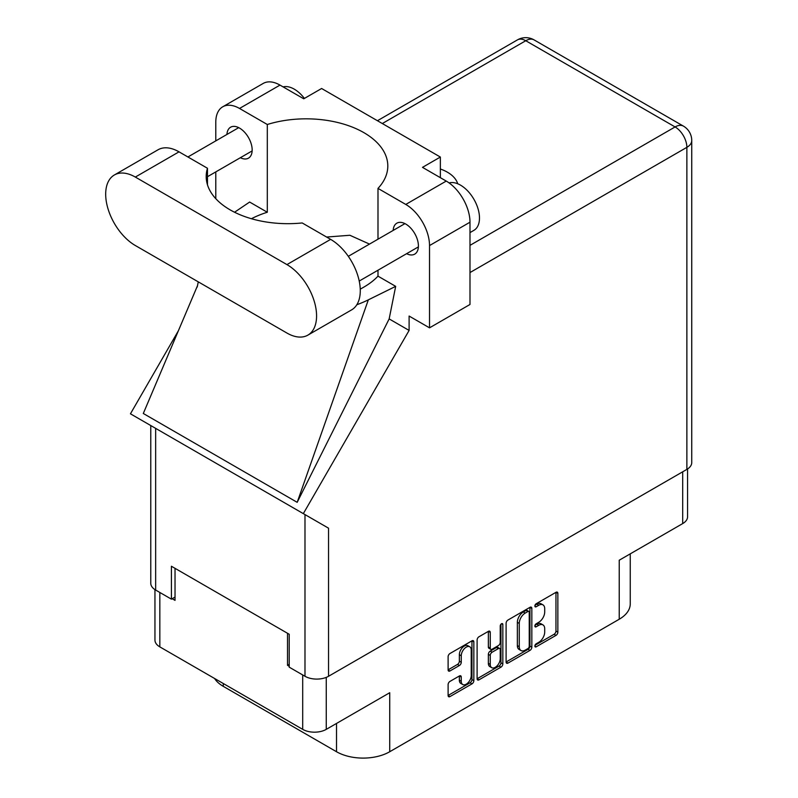 <?xml version="1.0" encoding="UTF-8"?>
<svg xmlns="http://www.w3.org/2000/svg" width="798" height="798" viewBox="0 0 798 798"><rect width="100%" height="100%" fill="white"/><g stroke="black" fill="none" stroke-linecap="round" stroke-linejoin="round"><path stroke-width="1.2" d="M469.773 646.789L467.867 645.692A7.052 4.07 120 0 0 464.346 646.041A7.052 4.07 120 0 0 459.359 654.679L461.254 655.776A7.052 4.07 120 0 1 466.241 647.138A7.052 4.07 120 0 1 469.773 646.789A7.052 4.07 120 0 1 471.229 650.021L471.229 675.537A7.052 4.07 120 0 1 468.157 682.639A7.052 4.07 120 0 1 462.72 684.524A7.052 4.07 120 0 1 461.254 681.293L461.254 677.043A2.633 1.526 120 0 0 460.705 675.836A2.633 1.526 120 0 0 459.389 675.966L449.972 681.402A2.633 1.526 120 0 0 448.107 684.634L448.107 695.507A2.633 1.526 120 0 0 448.656 696.714A2.633 1.526 120 0 0 449.972 696.584L471.977 683.876A2.633 1.526 120 0 0 473.842 680.654L473.842 641.891A2.633 1.526 120 0 0 473.294 640.684A2.633 1.526 120 0 0 471.977 640.814L449.972 653.512A2.633 1.526 120 0 0 448.107 656.744L448.107 669.881A2.633 1.526 120 0 0 448.656 671.088A2.633 1.526 120 0 0 449.972 670.958L459.389 665.522A2.633 1.526 120 0 0 461.254 662.29L461.254 655.776M501.533 623.747L502.84 624.505A1.845 1.067 120 0 0 502.461 623.657A1.845 1.067 120 0 0 501.533 623.747A1.845 1.067 120 0 0 500.236 626.011L500.236 642.37A2.633 1.526 120 0 1 498.371 645.602L492.117 649.213A2.633 1.526 120 0 1 490.8 649.343A2.633 1.526 120 0 1 490.251 648.136L490.251 632.415A2.633 1.526 120 0 0 489.713 631.208A2.633 1.526 120 0 0 488.386 631.338L490.251 632.415M506.102 623.258L506.102 662.021A2.633 1.526 120 0 0 506.65 663.228A2.633 1.526 120 0 0 507.967 663.098L529.982 650.39A2.633 1.526 120 0 0 531.837 647.168L531.837 608.405A2.633 1.526 120 0 0 531.298 607.198A2.633 1.526 120 0 0 529.982 607.328L507.967 620.036A2.633 1.526 120 0 0 506.102 623.258M538.74 642.32L536.176 643.796A1.845 1.067 120 0 0 534.969 645.422A1.845 1.067 120 0 0 535.259 646.909A1.845 1.067 120 0 0 536.176 646.819L555.997 635.378A2.633 1.526 120 0 0 557.852 632.146L557.852 593.383A2.633 1.526 120 0 0 557.313 592.176A2.633 1.526 120 0 0 555.997 592.306L536.176 603.747A1.845 1.067 120 0 0 534.969 605.373A1.845 1.067 120 0 0 535.259 606.849A1.845 1.067 120 0 0 536.176 606.759L538.74 605.283A8.439 4.868 120 0 1 542.959 604.864A8.439 4.868 120 0 1 544.705 608.724L544.705 611.956A8.439 4.868 120 0 1 538.74 622.29L536.176 623.777A1.845 1.067 120 0 0 534.969 625.403A1.845 1.067 120 0 0 535.259 626.879A1.845 1.067 120 0 0 536.176 626.789L538.74 625.313A8.439 4.868 120 0 1 542.959 624.894A8.439 4.868 120 0 1 544.705 628.754L544.705 631.986A8.439 4.868 120 0 1 538.74 642.32M500.974 667.138L478.97 679.846A2.633 1.526 120 0 1 477.653 679.976A2.633 1.526 120 0 1 477.104 678.769L499.079 666.041L500.974 667.138A2.633 1.526 120 0 0 502.84 663.906L502.84 624.505M478.97 679.846L477.104 678.769L477.104 640.006A2.633 1.526 120 0 1 478.97 636.774L488.386 631.338M326.262 677.372L326.262 729.362L389.723 692.724L389.723 751.736L619.228 619.238L619.228 560.216L682.689 523.588L682.689 471.808M223.29 683.507L223.29 686.36L336.527 751.736L336.527 723.437M223.29 686.36A37.616 21.716 180 0 1 214.562 678.47M630.25 553.862L630.25 603.877A37.616 21.716 180 0 1 619.228 619.238M389.723 751.736A37.616 21.716 180 0 1 336.527 751.736M326.262 729.362A16.658 9.616 180 0 1 302.701 729.362L159.829 646.879A16.658 9.616 180 0 1 154.952 640.076L154.952 589.622M289.215 664.315L287.509 665.303L289.215 666.29M287.509 665.303L287.509 633.273M172.178 598.719L175.031 600.365L175.031 568.336M542.959 624.894L541.064 623.797A8.439 4.868 120 0 0 536.845 624.216L538.74 625.313M535.019 625.263L536.845 624.216M542.959 604.864L541.064 603.767A8.439 4.868 120 0 0 536.845 604.186L538.74 605.283M535.019 605.243L536.845 604.186M535.019 645.293L554.091 634.28A2.633 1.526 120 0 0 555.957 631.048L555.957 592.325M506.102 661.981L528.077 649.303A2.633 1.526 120 0 0 529.942 646.071L529.942 607.348M527.927 648.565A1.845 1.067 120 0 0 529.234 646.3L529.234 612.275A1.845 1.067 120 0 0 528.845 611.438A1.845 1.067 120 0 0 527.927 611.527L525.224 613.083A8.439 4.868 120 0 0 519.259 623.428L519.259 646.679A8.439 4.868 120 0 0 521.004 650.54A8.439 4.868 120 0 0 525.224 650.131L527.927 648.565M528.845 611.438L526.949 610.34A1.845 1.067 120 0 0 526.022 610.43L527.927 611.527M521.004 650.54L519.099 649.442A8.439 4.868 120 0 1 517.353 645.582L517.353 622.33A8.439 4.868 120 0 1 523.318 611.986L526.022 610.43M488.356 631.358L488.356 647.038A2.633 1.526 120 0 0 488.905 648.245L490.8 649.343M500.945 624.255L500.945 662.809L502.84 663.906M490.251 664.445A7.052 4.07 120 0 0 491.718 667.677A7.052 4.07 120 0 0 497.154 665.781A7.052 4.07 120 0 0 500.236 658.689L500.236 649.692A2.633 1.526 120 0 0 499.688 648.485A2.633 1.526 120 0 0 498.371 648.614L492.117 652.225A2.633 1.526 120 0 0 490.251 655.457L490.251 664.445L488.356 663.347A7.052 4.07 120 0 0 489.812 666.579L491.718 667.677M499.688 648.485L497.782 647.387A2.633 1.526 120 0 0 496.466 647.517L498.371 648.614M488.356 663.347L488.356 654.36A2.633 1.526 120 0 1 490.221 651.128L496.466 647.517M499.079 666.041A2.633 1.526 120 0 0 500.945 662.809M462.72 684.524L460.815 683.427A7.052 4.07 120 0 1 459.359 680.195L459.359 675.986M448.107 669.841L457.493 664.425A2.633 1.526 120 0 0 459.359 661.193L459.359 654.679M448.107 695.467L470.082 682.779A2.633 1.526 120 0 0 471.947 679.557L471.947 640.834M687.567 468.965L687.567 516.785A16.658 9.616 180 0 1 682.689 523.588M307.898 335.12L351.589 309.893A41.915 24.199 -120 0 0 360.277 290.711A41.915 24.199 -120 0 0 330.631 239.37L302.193 222.951A81.685 47.162 0 0 1 206.203 176.518A81.685 47.162 0 0 1 207.47 168.258L179.021 151.839A41.915 24.199 -120 0 0 158.064 149.765L114.363 174.991A41.915 24.199 -120 0 0 107.939 208.577A41.915 24.199 -120 0 0 135.321 245.515L286.941 333.045A41.915 24.199 -120 0 0 307.898 335.12A41.915 24.199 -120 0 0 316.577 315.938A41.915 24.199 -120 0 0 286.941 264.597L135.321 177.066A41.915 24.199 -120 0 0 114.363 174.991M283.11 86.892A26.873 15.511 60 0 1 304.417 98.423M449.114 182.932A26.873 15.511 60 0 1 469.005 192.368A26.873 15.511 60 0 1 479.488 218.034A26.873 15.511 60 0 1 473.922 230.333L469.992 232.607M406.601 253.694A17.865 10.314 -120 0 0 414.711 254.133A17.865 10.314 -120 0 0 418.411 245.954A17.865 10.314 -120 0 0 410.611 227.969A17.865 10.314 -120 0 0 396.845 223.181A17.865 10.314 -120 0 0 393.165 230.423M240.358 157.715A17.865 10.314 -120 0 0 248.467 158.154A17.865 10.314 -120 0 0 252.168 149.974A17.865 10.314 -120 0 0 244.368 131.989A17.865 10.314 -120 0 0 230.602 127.211A17.865 10.314 -120 0 0 226.931 134.443M457.703 183.759A36.947 21.327 0 0 0 440.356 169.006M222.742 106.792L263.21 83.431A33.586 19.391 60 0 1 279.998 85.097L239.53 108.458A33.586 19.391 -120 0 0 222.742 106.792A33.586 19.391 -120 0 0 215.789 122.164L215.789 140.877M686.869 469.394L686.869 147.341A16.658 9.616 180 0 0 691.746 140.538L691.746 462.601A16.658 9.616 180 0 1 686.869 469.394L328.547 676.275A16.658 9.616 180 0 1 304.986 676.275L304.986 514.59L328.547 528.186L303.33 513.633L409.105 330.432L409.105 316.048L429.524 327.838L429.524 245.565A33.586 19.391 -120 0 0 405.773 204.438L446.242 181.076L422.491 167.361L440.356 157.046L321.614 88.498L303.749 98.802L279.998 85.097M446.242 181.076A33.586 19.391 60 0 1 469.992 222.203L429.524 245.565M429.524 327.838L469.992 304.477L469.992 222.203M405.773 204.438L377.993 188.398L377.993 239.181M377.993 270.213L377.993 276.148A81.685 47.162 180 0 1 363.878 287.09L362.541 287.859A81.685 47.162 180 0 1 360.247 289.135M356.816 304.746A100.757 58.174 0 0 0 368.327 299.849L395.678 286.362L377.993 276.148M395.678 286.362L389.155 318.911L409.105 330.432M197.535 285.604L143.301 413.484L297.185 502.331L389.155 318.911M303.33 513.633L130.443 413.813L178.353 330.831M251.43 218.722A81.685 47.162 180 0 1 267.31 212.248L267.31 124.498L239.53 108.458M215.789 198.682L215.789 171.909M267.31 212.248L249.634 202.044L234.552 212.238M304.986 514.59L155.65 428.366L155.65 590.051L171.42 599.158L175.031 597.074M155.65 590.051A16.658 9.616 180 0 1 150.772 583.258L150.772 425.553M304.986 676.275L289.215 667.168L289.215 634.26L171.42 566.251L171.42 599.158M155.65 428.366C149.296 424.706 149.296 424.706 155.65 428.366M377.993 188.398A81.685 47.162 0 0 0 387.808 165.994A81.685 47.162 0 0 0 267.31 124.498M440.356 177.675L440.356 157.046M369.504 244.088L349.883 235.27L326.611 237.046M368.327 299.849L297.185 502.331M207.47 184.777L207.47 168.258M302.701 729.362L302.701 674.958M159.829 592.465L159.829 646.879M534.869 626.031L536.176 626.789M534.869 606.011L536.176 606.759M555.997 592.306L557.852 593.383M555.957 631.048L557.852 632.146M554.091 634.28L555.997 635.378M534.869 646.061L536.176 646.819M529.982 607.328L531.837 608.405M529.942 646.071L531.837 647.168M528.077 649.303L529.982 650.39M506.102 662.021L507.967 663.098M523.318 611.986L525.224 613.083M517.353 622.33L519.259 623.428M517.353 645.582L519.259 646.679M488.356 647.038L490.251 648.136M490.221 651.128L492.117 652.225M488.356 654.36L490.251 655.457M459.389 675.966L461.254 677.043M459.359 680.195L461.254 681.293M459.359 661.193L461.254 662.29M457.493 664.425L459.389 665.522M448.107 669.881L449.972 670.958M471.977 640.814L473.842 641.891M471.947 679.557L473.842 680.654M470.082 682.779L471.977 683.876M448.107 695.507L449.972 696.584M469.992 245.355L675.088 126.942L525.752 40.728L382.312 123.54M328.547 528.186L328.547 676.275M691.746 140.538A16.658 16.658 0 0 0 683.417 126.114A16.658 9.616 120 0 0 675.088 126.942A16.658 9.616 60 0 1 686.869 147.341L469.992 272.557M517.423 39.9A16.658 9.616 60 0 1 525.752 40.728A16.658 9.616 120 0 1 534.081 39.9A16.658 16.658 0 0 0 517.423 39.9L377.434 120.727M179.021 151.839L135.321 177.066M330.631 239.37L286.941 264.597M348.307 256.328L404.945 223.62M187.909 156.977L238.712 127.65M207.47 176.707L252.138 150.912M359.22 281.056L418.381 246.891M198.283 281.864L197.176 287.1M683.417 126.114L534.081 39.9"/></g></svg>
